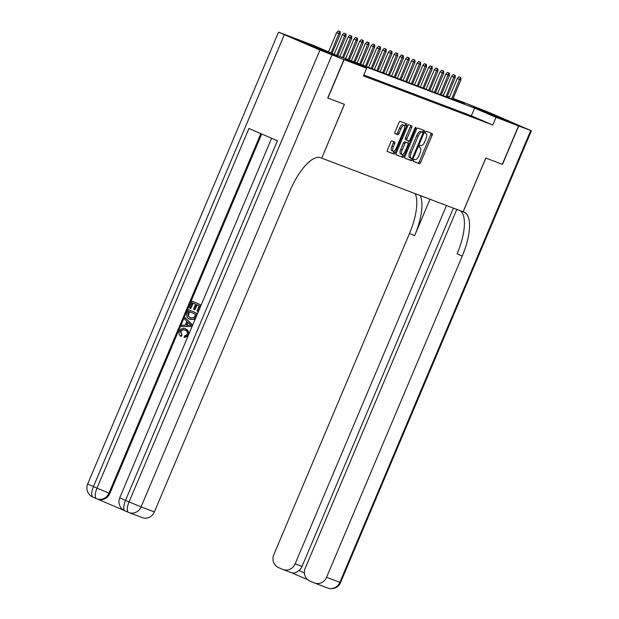 <?xml version="1.0" encoding="UTF-8"?>
<svg xmlns="http://www.w3.org/2000/svg" width="619" height="619" viewBox="0 0 619 619"><rect width="100%" height="100%" fill="white"/><g stroke="black" fill="none" stroke-linecap="round" stroke-linejoin="round"><path stroke-width="0.93" d="M413.515 160.244A1.145 0.426 113.2 0 0 413.453 161.443A1.145 0.426 113.2 0 0 413.461 161.451L419.458 163.726A1.64 0.604 113.2 0 0 420.657 162.426L432.124 135.275A1.64 0.604 113.2 0 0 432.209 133.557L426.205 131.274A1.145 0.426 113.2 0 0 425.361 132.18A1.145 0.426 113.2 0 0 425.307 133.387A1.145 0.426 113.2 0 0 425.315 133.387L426.089 133.681A5.238 1.927 113.2 0 1 426.12 133.696A5.238 1.927 113.2 0 1 425.857 139.198L424.897 141.457A5.238 1.927 113.2 0 1 421.052 145.597L420.278 145.303A1.145 0.426 113.2 0 0 419.434 146.208A1.145 0.426 113.2 0 0 419.38 147.415A1.145 0.426 113.2 0 0 419.388 147.415L420.162 147.709A5.238 1.927 113.2 0 1 420.193 147.724A5.238 1.927 113.2 0 1 419.93 153.226L418.97 155.485A5.238 1.927 113.2 0 1 415.125 159.632L414.351 159.338A1.145 0.426 113.2 0 0 413.515 160.244M314.104 46.402L337.216 56.244L314.104 46.402M473.589 106.948L496.701 116.782L473.589 106.948M391.873 140.915A1.64 0.604 113.2 0 0 390.674 142.208L387.455 149.829A1.64 0.604 113.2 0 0 387.378 151.547L394.04 154.077A1.64 0.604 113.2 0 0 395.239 152.777L406.714 125.626A1.64 0.604 113.2 0 0 406.791 123.908L400.129 121.378A1.64 0.604 113.2 0 0 398.93 122.67L395.038 131.87A1.64 0.604 113.2 0 0 394.961 133.596L397.816 134.679A1.64 0.604 113.2 0 0 399.015 133.379L400.942 128.822A4.379 1.609 113.2 0 1 404.184 125.363A4.379 1.609 113.2 0 1 403.959 129.967L396.415 147.84A4.379 1.609 113.2 0 1 393.173 151.291A4.379 1.609 113.2 0 1 393.39 146.695L394.651 143.716A1.64 0.604 113.2 0 0 394.736 141.999L391.873 140.915M456.783 209.431L305.252 568.165A10.012 9.308 -69.2 0 0 309.91 581.055L314.112 582.858A10.012 9.308 -69.2 0 0 314.46 582.997A10.012 9.308 -69.2 0 0 326.561 577.31L339.87 582.363L530.738 130.501L518.73 125.943L502.496 164.368L485.799 158.031L463.082 211.822L321.702 158.147L344.419 104.356L327.9 98.088L344.125 59.664L291.379 37.016L313.941 45.582L335.32 54.766L464.637 103.853L452.922 98.823M502.326 164.298L518.56 125.881L495.997 117.316L474.611 108.139L345.301 59.045L366.688 68.229L344.125 59.664M366.688 68.229L363.438 75.913L492.755 124.999L495.997 117.316M405.004 156.483A1.64 0.604 113.2 0 0 404.919 158.201A1.64 0.604 113.2 0 0 404.927 158.209L411.589 160.739A1.64 0.604 113.2 0 0 412.788 159.439L424.255 132.288A1.64 0.604 113.2 0 0 424.34 130.57L417.67 128.032A1.64 0.604 113.2 0 0 416.471 129.332L405.004 156.483M402.814 157.404L396.152 154.882A1.64 0.604 113.2 0 0 396.152 154.882A1.64 0.604 113.2 0 1 396.23 153.156L407.697 125.997A1.64 0.604 113.2 0 1 408.904 124.705L411.751 125.789A1.64 0.604 113.2 0 0 411.751 125.789A1.64 0.604 113.2 0 1 411.674 127.506L407.023 138.524A1.64 0.604 113.2 0 0 406.946 140.242A1.64 0.604 113.2 0 0 406.954 140.242L408.842 140.962A1.64 0.604 113.2 0 0 410.041 139.67L414.885 128.203A1.145 0.426 113.2 0 1 415.736 127.297A1.145 0.426 113.2 0 1 415.674 128.504L404.014 156.112A1.64 0.604 113.2 0 1 402.814 157.404L396.021 154.758M476.382 118.275L472.815 116.743L476.382 118.275M470.633 116.093L467.074 114.561L470.633 116.093M464.884 113.911L461.325 112.379L464.884 113.911M459.143 111.73L455.576 110.197L459.143 111.73M453.394 109.548L449.827 108.016L453.394 109.548M447.645 107.366L444.078 105.834L447.645 107.366M441.896 105.184L438.337 103.652L441.896 105.184M436.155 103.002L432.588 101.47L436.155 103.002M430.406 100.82L426.839 99.288L430.406 100.82M424.657 98.638L421.09 97.106L424.657 98.638M418.908 96.456L415.349 94.924L418.908 96.456M413.159 94.274L409.6 92.742L413.159 94.274M407.418 92.092L403.851 90.56L407.418 92.092M401.669 89.91L398.102 88.378L401.669 89.91M395.92 87.728L392.361 86.196L395.92 87.728M390.171 85.546L386.612 84.014L390.171 85.546M384.43 83.364L380.863 81.832L384.43 83.364M378.681 81.182L375.114 79.65L378.681 81.182M372.932 79L369.365 77.468L372.932 79M367.183 76.818L363.693 75.317L367.183 76.818M363.624 75.472L364.885 75.944L363.647 75.417M492.755 124.999L471.369 115.823L363.825 74.992M343.955 59.594L291.209 36.954L278.527 32.173L319.946 50.054L343.955 59.594L327.73 98.019L344.365 104.332L321.702 158.147M453.1 98.413L465.805 103.234L518.56 125.881M442.864 95.589L443.25 94.676L443.707 94.846L443.25 94.676M447.351 96.231L449.456 97.028M449.34 97.291L447.282 96.402M471.369 115.823L474.611 108.139M413.353 161.335L418.026 163.114A1.64 0.604 113.2 0 0 419.233 161.814L430.7 134.663A1.64 0.604 113.2 0 0 430.909 133.062M422.553 132.327L422.831 131.677A1.64 0.604 113.2 0 0 423.04 130.075M404.795 158.085L410.157 160.12A1.64 0.604 113.2 0 0 411.364 158.828L411.589 158.286M411.859 158.387A1.145 0.426 113.2 0 0 412.695 157.481L422.769 133.642A1.145 0.426 113.2 0 0 422.823 132.443A1.145 0.426 113.2 0 0 422.816 132.443L421.996 132.126A5.238 1.927 113.2 0 0 418.158 136.273L411.271 152.56A5.238 1.927 113.2 0 0 411.008 158.069A5.238 1.927 113.2 0 0 411.039 158.077L411.859 158.387M421.407 131.832A1.145 0.426 113.2 0 0 421.4 131.832A1.145 0.426 113.2 0 0 421.392 131.824L422.816 132.443L421.4 131.832M410.985 158.054L409.616 157.466A5.238 1.927 113.2 0 1 409.585 157.45A5.238 1.927 113.2 0 1 409.848 151.949L416.726 135.662A5.238 1.927 113.2 0 1 420.572 131.514L421.392 131.824M406.931 140.234L405.522 139.631A1.64 0.604 113.2 0 0 405.522 139.631A1.64 0.604 113.2 0 1 405.6 137.913L410.25 126.895A1.64 0.604 113.2 0 0 410.459 125.293M408.741 140.923L407.851 143.035M403.147 154.185L402.59 155.501L404.014 156.112M402.195 149.953A4.379 1.609 113.2 0 0 401.979 154.549A4.379 1.609 113.2 0 0 405.213 151.098L407.875 144.8A1.64 0.604 113.2 0 0 407.96 143.082A1.64 0.604 113.2 0 0 407.952 143.074L406.056 142.355A1.64 0.604 113.2 0 0 404.857 143.654L402.195 149.953L400.772 149.341A4.379 1.609 113.2 0 0 400.555 153.938L401.979 154.549M400.772 149.341L403.433 143.043A1.64 0.604 113.2 0 1 404.633 141.743L406.521 142.463M401.391 156.793A1.64 0.604 113.2 0 0 402.59 155.501M393.173 151.291L391.75 150.68A4.379 1.609 113.2 0 1 391.966 146.084L393.227 143.105A1.64 0.604 113.2 0 0 393.436 141.503M404.184 125.363L402.76 124.752A4.379 1.609 113.2 0 0 399.518 128.21L400.942 128.822M394.837 133.472L396.392 134.068A1.64 0.604 113.2 0 0 397.591 132.768L399.518 128.21M404.71 126.377L405.29 125.015A1.64 0.604 113.2 0 0 405.491 123.413M387.254 151.423L392.616 153.466A1.64 0.604 113.2 0 0 393.816 152.166L394.342 150.928M460.954 77.599L458.95 76.764L460.954 77.599L460.907 79.928L457.309 78.435L449.069 97.941M460.381 77.375L451.677 98.932M460.907 79.928L452.713 99.326M457.309 78.435L458.95 76.764M502.496 164.368L485.861 158.054L463.136 211.845L464.111 212.216A41.713 15.359 -66.8 0 1 464.335 212.302A41.713 15.359 -66.8 0 1 462.254 256.096L326.561 577.31M446.477 205.523L295.131 563.816A10.012 9.308 -69.2 0 1 283.022 569.503A10.012 9.308 -69.2 0 1 282.682 569.364L278.473 567.561A10.012 9.308 -69.2 0 1 273.815 554.67L409.499 233.448A41.713 15.359 -66.8 0 0 415.264 193.67M420.255 195.565A41.713 15.359 -66.8 0 1 414.637 235.653L430.004 199.264M530.738 130.501L489.993 112.844L465.983 103.303L518.73 125.943M453.379 208.139L302.026 566.439A10.012 9.308 110.8 0 1 298.931 570.556L304.424 572.908M460.42 210.816A41.713 15.359 -66.8 0 1 457.116 253.891L462.254 256.096M291.301 572.637C293.274 573.627 295.82 572.931 298.931 570.556M185.568 330.353C183.619 329.385 182.056 329.834 180.895 331.722L181.947 335.227L181.119 336.403L180.655 336.233C179.061 334.941 178.643 333.277 179.402 331.242C180.825 328.511 182.915 327.722 185.654 328.875L189.027 333.749M188.462 335.088L188.184 334.98C189.105 332.101 188.261 330.066 185.654 328.875L186.118 329.053M187.921 336.372L184.199 337.471L184.485 336.055L187.224 334.5C187.812 332.395 187.108 330.956 185.112 330.182L184.779 330.051M185.243 317.717L192.254 325.045L191.635 326.515L181.529 326.507L182.11 325.122L185.189 325.207L186.853 321.276L184.663 319.094L185.243 317.717L192.656 325.161M191.635 326.515L181.529 326.507M198.01 311.419L197.02 310.993L199.217 305.794L196.587 304.664L194.536 309.508L193.554 309.082L195.596 304.238L192.641 302.97L190.343 308.401L189.352 307.983L192.2 301.244L192.664 301.414L201.144 305.059L200.757 304.912L198.01 311.419L198.397 311.566M197.035 304.858L195 309.686L194.536 309.508M193.089 303.163L190.799 308.579L190.343 308.401M261.698 133.99L109.857 493.451A10.012 9.308 110.8 0 1 97.748 499.138L96.889 498.813A10.012 9.308 -69.2 0 0 108.998 493.126L109.857 493.451M97.578 499.076L124.195 510.497M188.609 309.755L197.554 313.57L197.159 313.423L195.016 318.158L193.84 319.234L189.731 319.18C186.992 318.011 186.149 315.976 187.209 313.059L188.609 309.755L197.159 313.423M195.674 318.019L194.296 319.412L190.195 319.35M321.64 158.131L320.665 157.76A41.713 15.359 113.2 0 0 290.063 190.729L154.379 511.944A10.012 9.308 110.8 0 1 142.269 517.631L128.969 512.586A10.012 9.308 -69.2 0 0 141.07 506.891L154.379 511.944M331.946 55.037L141.07 506.891L129.069 501.916L125.51 500.384L277.428 140.745L248.915 128.504L96.997 488.143L87.658 484.027L278.527 32.173M192.2 301.244L200.757 304.912M190.505 319.481L189.731 319.18M189.491 311.674L188.385 315.992L190.304 317.887L194.01 317.624L195.619 314.305L189.043 311.481L187.928 315.814L190.66 318.027M193.84 319.234L194.296 319.412M195.016 318.158L195.472 318.328M188.238 313.376L188.702 313.554M187.928 315.814L188.385 315.992M189.638 324.047L187.673 322.089L186.342 325.238L190.954 325.354L189.638 324.047M192.254 325.045L192.641 325.199M188.044 322.46L186.868 325.254M185.112 330.182C183.154 329.207 181.599 329.664 180.439 331.544L180.895 331.722M180.439 331.544L181.947 335.227M188.184 334.98L184.199 337.471M181.491 335.049L180.655 336.233M455.205 75.417L453.201 74.582L455.205 75.417L455.158 77.746L451.561 76.253L443.32 95.759M454.632 75.201L445.935 96.75M455.158 77.746L446.964 97.144M451.561 76.253L453.201 74.582M449.456 73.235L447.46 72.4L449.456 73.235L449.417 75.564L445.812 74.071L437.571 93.577M448.883 73.019L440.186 94.568M449.417 75.564L441.215 94.962M445.812 74.071L447.46 72.4M443.707 71.053L441.711 70.218L443.707 71.053L443.668 73.382L440.063 71.889L431.822 91.395M443.134 70.837L434.437 92.386M443.668 73.382L435.474 92.78M440.063 71.889L441.711 70.218M437.966 68.871L435.962 68.044L437.966 68.871L437.919 71.2L434.321 69.707L426.081 89.213M437.385 68.655L428.688 90.204M437.919 71.2L429.725 90.598M434.321 69.707L435.962 68.044M432.217 66.69L430.213 65.862L432.217 66.69L432.17 69.019L428.572 67.525L420.332 87.031M431.644 66.473L422.939 88.022M432.17 69.019L423.976 88.416M428.572 67.525L430.213 65.862M426.468 64.508L424.472 63.68L426.468 64.508L426.421 66.837L422.823 65.343L414.583 84.849M425.895 64.291L417.198 85.84M426.421 66.837L418.227 86.234M422.823 65.343L424.472 63.68M420.719 62.326L418.723 61.498L420.719 62.326L420.68 64.655L417.074 63.161L408.834 82.667M420.146 62.109L411.449 83.658M420.68 64.655L412.486 84.052M417.074 63.161L418.723 61.498M414.978 60.144L412.974 59.316L414.978 60.144L414.931 62.473L411.333 60.979L403.093 80.485M414.397 59.927L405.7 81.476M414.931 62.473L406.737 81.87M411.333 60.979L412.974 59.316M409.229 57.962L407.225 57.134L409.229 57.962L409.182 60.291L405.584 58.797L397.344 78.304M408.656 57.745L399.951 79.302M409.182 60.291L400.988 79.689M405.584 58.797L407.225 57.134M403.48 55.78L401.483 54.952L403.48 55.78L403.433 58.109L399.835 56.615L391.595 76.122M402.907 55.563L394.21 77.12M403.433 58.109L395.239 77.507M399.835 56.615L401.483 54.952M397.731 53.598L395.734 52.77L397.731 53.598L397.692 55.927L394.086 54.433L385.846 73.94M397.158 53.381L388.461 74.938M397.692 55.927L389.498 75.325M394.086 54.433L395.734 52.77M391.989 51.416L389.985 50.588L391.989 51.416L391.943 53.745L388.337 52.251L380.097 71.758M391.409 51.199L382.712 72.756M391.943 53.745L383.749 73.143M388.337 52.251L389.985 50.588M386.241 49.234L384.237 48.406L386.241 49.234L386.194 51.563L382.596 50.069L374.356 69.576M385.66 49.017L376.963 70.574M386.194 51.563L378 70.961M382.596 50.069L384.237 48.406M380.492 47.052L378.488 46.224L380.492 47.052L380.445 49.381L376.847 47.887L368.607 67.394M379.919 46.835L371.222 68.392M380.445 49.381L372.251 68.779M376.847 47.887L378.488 46.224M374.743 44.87L372.746 44.042L374.743 44.87L374.704 47.199L371.098 45.705L362.858 65.219M374.17 44.653L365.473 66.21M374.704 47.199L366.502 66.597M371.098 45.705L372.746 44.042M368.994 42.688L366.997 41.86L368.994 42.688L368.955 45.017L365.349 43.523L357.109 63.037M368.421 42.471L359.724 64.028M368.955 45.017L360.761 64.415M365.349 43.523L366.997 41.86M363.252 40.506L361.248 39.678L363.252 40.506L363.206 42.835L359.608 41.341L351.368 60.855M362.672 40.289L353.975 61.846M363.206 42.835L355.012 62.24M359.608 41.341L361.248 39.678M357.503 38.324L355.499 37.496L357.503 38.324L357.457 40.653L353.859 39.159L345.619 58.673M356.931 38.107L348.226 59.664M357.457 40.653L349.263 60.058M353.859 39.159L355.499 37.496M351.754 36.142L349.758 35.314L351.754 36.142L351.708 38.471L348.11 36.978L339.87 56.491M351.182 35.925L342.485 57.482M351.708 38.471L343.514 57.877M348.11 36.978L349.758 35.314M346.006 33.96L344.009 33.132L346.006 33.96L345.967 36.289L342.361 34.796L334.144 54.255M345.433 33.743L336.736 55.3M345.967 36.289L337.773 55.695M342.361 34.796L344.009 33.132M340.264 31.778L338.26 30.95L340.264 31.778L340.218 34.107L336.62 32.614L328.496 51.834M339.684 31.561L331.064 52.932M340.218 34.107L332.078 53.373M336.62 32.614L338.26 30.95M430.7 134.663L432.124 135.275M419.233 161.814L420.657 162.426M418.026 163.114L419.458 163.726M422.831 131.677L424.255 132.288M411.364 158.828L412.788 159.439M410.157 160.12L411.589 160.739M420.572 131.514L421.996 132.126M416.726 135.662L418.158 136.273M409.848 151.949L411.271 152.56M410.25 126.895L411.674 127.506M405.6 137.913L407.023 138.524M414.9 128.172L415.674 128.504M404.633 141.743L406.056 142.355M403.433 143.043L404.857 143.654M393.227 143.105L394.651 143.716M391.966 146.084L393.39 146.695M397.591 132.768L399.015 133.379M396.392 134.068L397.816 134.679M405.29 125.015L406.714 125.626M393.816 152.166L395.239 152.777M392.616 153.466L394.04 154.077M414.637 235.653L409.499 233.448M291.456 572.707L307.689 579.678L291.472 572.714M295.131 563.816L302.026 566.439M339.87 582.363A10.012 9.308 110.8 0 1 327.761 588.05A10.012 10.012 0 0 0 340.535 582.587L339.87 582.363M284.299 34.757L93.43 486.619A10.012 3.683 113.2 0 0 92.927 497.127A10.012 3.683 113.2 0 0 92.982 497.142L96.44 498.628M271.609 138.246L119.73 497.8L125.51 500.384A10.012 3.683 113.2 0 0 125.007 510.892L128.566 512.424A10.012 10.012 0 0 0 128.969 512.586A10.012 9.308 -69.2 0 1 128.62 512.447A10.012 3.683 -66.8 0 1 128.566 512.424A10.012 3.683 -66.8 0 1 129.069 501.916L319.946 50.054M128.52 512.4L125.061 510.915A10.012 3.683 113.2 0 1 125.007 510.892A10.012 10.012 0 0 1 119.73 497.8M260.854 133.627L108.998 493.126L96.997 488.143A10.012 3.683 -66.8 0 0 96.494 498.651A10.012 10.012 0 0 0 96.889 498.813A10.012 9.308 -69.2 0 1 96.549 498.674A10.012 3.683 -66.8 0 1 96.494 498.651L92.927 497.127A10.012 10.012 0 0 1 87.658 484.027M195.828 316.58L196.215 316.727M409.585 157.45L411.008 158.069M405.515 139.631L406.946 140.242M283.022 569.503L291.541 572.745M314.46 582.997L327.761 588.05M340.535 582.587L531.412 130.725"/></g></svg>
